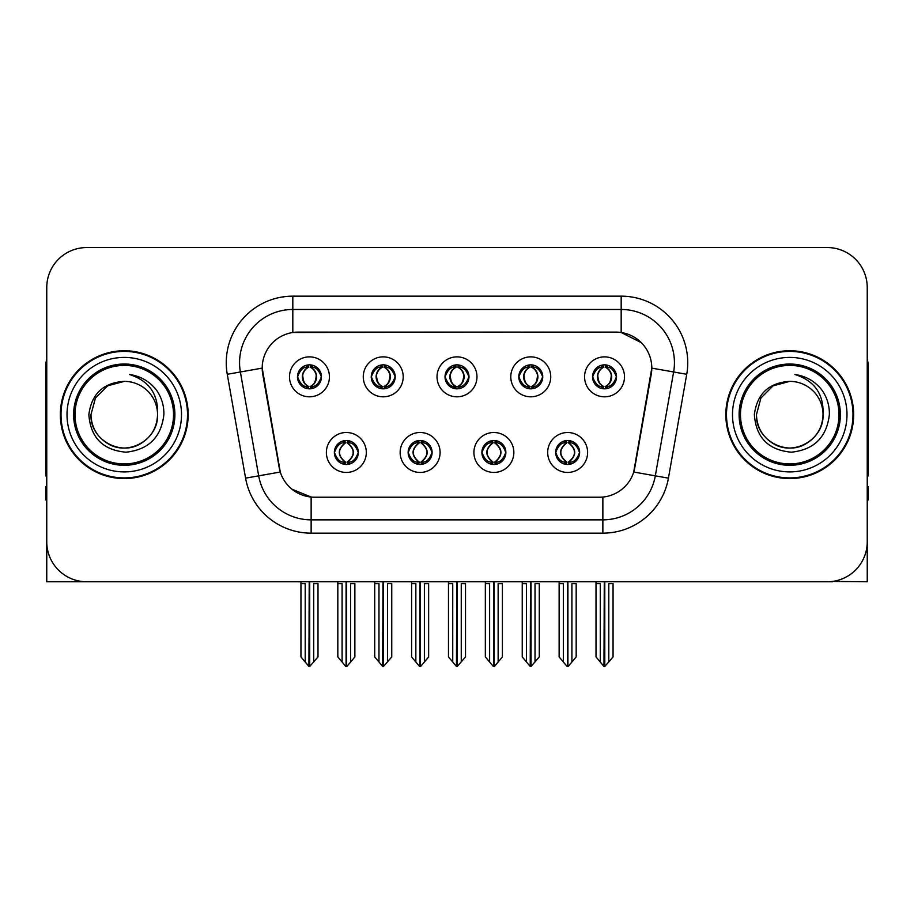 <?xml version="1.0" encoding="UTF-8"?>
<svg xmlns="http://www.w3.org/2000/svg" width="914" height="914" viewBox="0 0 914 914"><rect width="100%" height="100%" fill="white"/><g stroke="black" fill="none" stroke-linecap="round" stroke-linejoin="round"><path stroke-width="1.37" d="M445.015 376.842A11.985 11.985 0 0 0 457 388.827A11.985 11.985 0 0 0 468.985 376.842A11.985 11.985 0 0 0 457 364.857A11.985 11.985 0 0 0 445.015 376.842L445.129 376.842C447.609 383.537 450.716 386.759 454.464 386.519L453.652 388.347M437.029 376.842A19.971 19.971 0 0 0 457 396.813A19.971 19.971 0 0 0 476.971 376.842A19.971 19.971 0 0 0 457 356.871A19.971 19.971 0 0 0 437.029 376.842M481.895 452.476A11.985 11.985 0 0 0 493.88 464.461A11.985 11.985 0 0 0 505.865 452.476A11.985 11.985 0 0 0 493.88 440.491A11.985 11.985 0 0 0 481.895 452.476L482.009 452.476C484.283 458.919 487.391 462.153 491.355 462.153L492.772 462.153C484.843 455.698 484.843 449.242 492.772 442.787L491.355 442.787C487.47 442.707 484.351 445.941 482.009 452.476M473.909 452.476A19.971 19.971 0 0 0 493.88 472.447A19.971 19.971 0 0 0 513.851 452.476A19.971 19.971 0 0 0 493.88 432.505A19.971 19.971 0 0 0 473.909 452.476M518.786 376.842A11.985 11.985 0 0 0 530.76 388.827A11.985 11.985 0 0 0 542.745 376.842A11.985 11.985 0 0 0 530.76 364.857A11.985 11.985 0 0 0 518.786 376.842L518.889 376.842C521.38 383.537 524.487 386.759 528.223 386.519L527.412 388.347M510.789 376.842A19.971 19.971 0 0 0 530.76 396.813A19.971 19.971 0 0 0 550.742 376.842A19.971 19.971 0 0 0 530.76 356.871A19.971 19.971 0 0 0 510.789 376.842M592.546 376.842A11.985 11.985 0 0 0 604.531 388.827A11.985 11.985 0 0 0 616.516 376.842A11.985 11.985 0 0 0 604.531 364.857A11.985 11.985 0 0 0 592.546 376.842L592.66 376.842C595.14 383.537 598.247 386.759 601.995 386.519L601.184 388.347M584.56 376.842A19.971 19.971 0 0 0 604.531 396.813A19.971 19.971 0 0 0 624.502 376.842A19.971 19.971 0 0 0 604.531 356.871A19.971 19.971 0 0 0 584.56 376.842M371.255 376.842A11.985 11.985 0 0 0 383.24 388.827A11.985 11.985 0 0 0 395.214 376.842A11.985 11.985 0 0 0 383.24 364.857A11.985 11.985 0 0 0 371.255 376.842L371.358 376.842C373.849 383.537 376.956 386.759 380.704 386.519L379.881 388.347M363.258 376.842A19.971 19.971 0 0 0 383.24 396.813A19.971 19.971 0 0 0 403.211 376.842A19.971 19.971 0 0 0 383.24 356.871A19.971 19.971 0 0 0 363.258 376.842M297.484 376.842A11.985 11.985 0 0 0 309.469 388.827A11.985 11.985 0 0 0 321.454 376.842A11.985 11.985 0 0 0 309.469 364.857A11.985 11.985 0 0 0 297.484 376.842L297.598 376.842C300.078 383.537 303.185 386.759 306.933 386.519L306.121 388.347M289.498 376.842A19.971 19.971 0 0 0 309.469 396.813A19.971 19.971 0 0 0 329.44 376.842A19.971 19.971 0 0 0 309.469 356.871A19.971 19.971 0 0 0 289.498 376.842M334.364 452.476A11.985 11.985 0 0 0 346.349 464.461A11.985 11.985 0 0 0 358.334 452.476A11.985 11.985 0 0 0 346.349 440.491A11.985 11.985 0 0 0 334.364 452.476L334.478 452.476C336.752 458.919 339.859 462.153 343.824 462.153L345.241 462.153C337.312 455.698 337.312 449.242 345.241 442.787L343.824 442.787C339.939 442.707 336.82 445.941 334.478 452.476M326.378 452.476A19.971 19.971 0 0 0 346.349 472.447A19.971 19.971 0 0 0 366.32 452.476A19.971 19.971 0 0 0 346.349 432.505A19.971 19.971 0 0 0 326.378 452.476M408.135 452.476A11.985 11.985 0 0 0 420.12 464.461A11.985 11.985 0 0 0 432.105 452.476A11.985 11.985 0 0 0 420.12 440.491A11.985 11.985 0 0 0 408.135 452.476L408.25 452.476C410.512 458.919 413.631 462.153 417.584 462.153L419 462.153C411.072 455.698 411.072 449.242 419 442.787L417.584 442.787C413.699 442.707 410.592 445.941 408.25 452.476M400.149 452.476A19.971 19.971 0 0 0 420.12 472.447A19.971 19.971 0 0 0 440.091 452.476A19.971 19.971 0 0 0 420.12 432.505A19.971 19.971 0 0 0 400.149 452.476M555.666 452.476A11.985 11.985 0 0 0 567.651 464.461A11.985 11.985 0 0 0 579.636 452.476A11.985 11.985 0 0 0 567.651 440.491A11.985 11.985 0 0 0 555.666 452.476L555.769 452.476C558.043 458.919 561.162 462.153 565.115 462.153L566.531 462.153C558.603 455.698 558.603 449.242 566.531 442.787L565.115 442.787C561.23 442.707 558.111 445.941 555.769 452.476M547.68 452.476A19.971 19.971 0 0 0 567.651 472.447A19.971 19.971 0 0 0 587.622 452.476A19.971 19.971 0 0 0 567.651 432.505A19.971 19.971 0 0 0 547.68 452.476M262.204 368.056A35.954 35.954 0 0 0 262.752 374.294L279.181 467.5A35.954 35.954 0 0 0 314.587 497.216L599.413 497.216A35.954 35.954 0 0 0 634.819 467.5L651.248 374.294A35.954 35.954 0 0 0 615.853 332.102L298.147 332.102A35.954 35.954 0 0 0 262.204 368.056L262.604 362.732M832.346 581.441L867.237 581.761L867.237 287.499A39.942 39.942 0 0 0 827.284 247.557L86.716 247.557A39.942 39.942 0 0 0 46.763 287.499L46.763 581.761L166.862 581.761M747.138 581.761L832.346 581.761M60.347 414.659A63.911 63.911 0 0 0 124.258 478.57A63.911 63.911 0 0 0 188.17 414.659A63.911 63.911 0 0 0 124.258 350.748A63.911 63.911 0 0 0 60.347 414.659M725.83 414.659A63.911 63.911 0 0 0 789.742 478.57A63.911 63.911 0 0 0 853.653 414.659A63.911 63.911 0 0 0 789.742 350.748A63.911 63.911 0 0 0 725.83 414.659M292.823 296.159L621.177 296.159A66.573 66.573 0 0 1 686.734 374.294L668.42 478.148A66.573 66.573 0 0 1 602.863 533.159L311.137 533.159A66.573 66.573 0 0 1 245.58 478.148L227.266 374.294A66.573 66.573 0 0 1 292.823 296.159L292.823 309.469L621.177 309.469A53.263 53.263 0 0 1 673.629 371.975L655.315 475.84A53.263 53.263 0 0 1 602.863 519.849L311.137 519.849A53.263 53.263 0 0 1 258.685 475.84L240.371 371.975A53.263 53.263 0 0 1 292.823 309.469L292.823 332.502L615.853 332.102L621.177 332.502L641.262 342.636M599.413 497.216L314.587 497.216M311.137 533.159L311.137 497.045L291.954 489.184M686.734 374.294L651.796 368.125L633.71 472.024L668.42 478.148M245.58 478.148L280.29 472.024L262.204 368.125L240.371 371.975A53.263 53.263 0 0 1 239.571 362.732M634.819 467.5L634.602 468.631M279.398 468.631L279.181 467.5M827.284 247.557L86.716 247.557M46.763 287.499L46.763 541.819A39.942 39.942 0 0 0 86.716 581.761L827.284 581.761A39.942 39.942 0 0 0 867.237 541.819L867.237 287.499M569.708 464.278L568.759 462.153L570.176 462.153C574.061 462.244 577.18 459.011 579.522 452.453C577.237 446.009 574.118 442.787 570.176 442.787L570.999 440.971M569.708 440.674L568.759 442.787L570.176 442.787M566.931 462.153L566.931 462.153C558.797 455.698 558.797 449.242 566.931 442.787L566.931 442.787M568.759 442.787L568.759 442.787C576.688 449.242 576.688 455.698 568.759 462.153L568.371 462.153C576.506 455.698 576.506 449.242 568.371 442.787M559.128 581.761L559.128 583.623L563.39 583.623L563.39 662.022L567.103 666.443L568.188 666.443L576.174 656.938L576.174 583.623L571.913 583.623L571.913 662.022M567.914 581.761L567.914 666.443M567.377 666.443L567.377 581.761M559.128 583.623L559.128 656.938L563.39 662.022M596.008 581.761L596.008 583.623L600.269 583.623L600.269 662.022L603.983 666.443L604.268 581.761M604.794 581.761L604.794 666.443L613.054 656.938L613.054 583.623L608.793 583.623L608.793 662.022M596.008 583.623L596.008 656.938L600.269 662.022M602.463 388.644L603.411 386.519L601.995 386.519M602.463 365.04L603.411 367.165L601.995 367.165C598.133 367.097 595.025 370.319 592.66 376.842M616.516 376.842L616.402 376.842C614.094 370.399 610.986 367.177 607.067 367.165L605.651 367.165C609.455 369.199 611.466 372.421 611.695 376.842C611.466 381.264 609.455 384.486 605.651 386.519L607.067 386.519L607.879 388.347M616.402 376.842C614.002 383.423 610.895 386.645 607.067 386.519M603.411 386.519L603.811 386.519C599.904 384.486 597.836 381.264 597.607 376.842C597.836 372.421 599.904 369.199 603.811 367.165C600.978 368.308 598.967 370.935 597.779 375.037C598.11 381.515 600.121 385.342 603.811 386.519L603.411 386.519C599.607 384.486 597.596 381.264 597.368 376.842C597.596 372.421 599.607 369.199 603.411 367.165L603.411 367.165M605.251 386.519C609.158 384.486 611.226 381.264 611.455 376.842C611.226 372.421 609.158 369.199 605.251 367.165L605.251 367.165C608.084 368.308 610.095 370.935 611.283 375.037C610.952 381.515 608.941 385.342 605.239 386.519L606.245 388.701M495.948 464.278L495 462.153L496.416 462.153C500.301 462.244 503.42 459.011 505.75 452.453C503.465 446.009 500.358 442.787 496.416 442.787L497.227 440.971M495.948 440.674L495 442.787L496.416 442.787M493.16 462.153L493.16 462.153C484.751 455.698 484.751 449.242 493.172 442.787C485.026 449.242 485.026 455.698 493.16 462.153L492.178 464.335M492.772 442.787L491.823 440.674M495 442.787L495 442.787C502.929 449.242 502.929 455.698 495 462.153L494.6 462.153C502.734 455.698 502.734 449.242 494.6 442.787L495.594 440.617M495 462.153L494.6 462.153C503.02 455.698 503.02 449.242 494.588 442.787M485.357 581.761L485.357 583.623L489.618 583.623L489.618 662.022L493.332 666.443L494.428 666.443L502.403 656.938L502.403 583.623L498.141 583.623L498.141 662.022M494.154 581.761L494.154 666.443M493.617 666.443L493.617 581.761M485.357 583.623L485.357 656.938L489.618 662.022M422.177 464.278L421.228 462.153L422.645 462.153C426.541 462.244 429.649 459.011 431.991 452.453C429.706 446.009 426.598 442.787 422.645 442.787L423.468 440.971M422.177 440.674L421.228 442.787L422.645 442.787M419.4 462.153L419.4 462.153C410.98 455.698 410.98 449.242 419.412 442.787C411.266 449.242 411.266 455.698 419.4 462.153L418.406 464.335M419 442.787L418.052 440.674M421.228 442.787L421.228 442.787C429.157 449.242 429.157 455.698 421.228 462.153L420.84 462.153C428.974 455.698 428.974 449.242 420.84 442.787L421.822 440.617M421.228 462.153L420.84 462.153C429.249 455.698 429.249 449.242 420.828 442.787M411.597 581.761L411.597 583.623L415.859 583.623L415.859 662.022L419.572 666.443L420.668 666.443L428.643 656.938L428.643 583.623L424.382 583.623L424.382 662.022M420.383 581.761L420.383 666.443M419.846 666.443L419.846 581.761M411.597 583.623L411.597 656.938L415.859 662.022M348.417 464.278L347.469 462.153L348.885 462.153C352.77 462.244 355.889 459.011 358.231 452.453C355.946 446.009 352.827 442.787 348.885 442.787L349.696 440.971M348.417 440.674L347.469 442.787L348.885 442.787M345.629 462.153L345.629 462.153C337.495 455.698 337.495 449.242 345.629 442.787L345.629 442.787M347.469 442.787L347.469 442.787C355.397 449.242 355.397 455.698 347.469 462.153L347.069 462.153C355.203 455.698 355.203 449.242 347.069 442.787M337.826 581.761L337.826 583.623L342.087 583.623L342.087 662.022L345.812 666.443L346.897 666.443L354.872 656.938L354.872 583.623L350.61 583.623L350.61 662.022M346.623 581.761L346.623 666.443M346.086 666.443L346.086 581.761M337.826 583.623L337.826 656.938L342.087 662.022M522.248 581.761L522.248 583.623L526.51 583.623L526.51 662.022L530.223 666.443L530.497 581.761M531.034 581.761L531.034 666.443L539.283 656.938L539.283 583.623L535.021 583.623L535.021 662.022M522.248 583.623L522.248 656.938L526.51 662.022M528.703 388.644L529.652 386.519L528.223 386.519M528.703 365.04L529.652 367.165L528.223 367.165C524.373 367.097 521.254 370.319 518.889 376.842M542.745 376.842L542.642 376.842C540.334 370.399 537.215 367.177 533.296 367.165L531.879 367.165C535.684 369.199 537.706 372.421 537.923 376.842C537.706 381.264 535.684 384.486 531.879 386.519L533.296 386.519L534.119 388.347M542.642 376.842C540.243 383.423 537.124 386.645 533.296 386.519M529.652 386.519L530.04 386.519C526.133 384.486 524.076 381.264 523.836 376.842C524.076 372.421 526.133 369.199 530.04 367.165C527.207 368.308 525.196 370.935 524.019 375.037C524.35 381.515 526.361 385.342 530.051 386.519L529.652 386.519C525.847 384.486 523.825 381.264 523.608 376.842C523.825 372.421 525.847 369.199 529.652 367.165L529.652 367.165M531.491 386.519C535.387 384.486 537.455 381.264 537.683 376.842C537.455 372.421 535.387 369.199 531.491 367.165L531.491 367.165C534.313 368.308 536.335 370.935 537.512 375.037C537.181 381.515 535.17 385.342 531.48 386.519L532.474 388.701M448.477 581.761L448.477 583.623L452.738 583.623L452.738 662.022L456.452 666.443L456.737 581.761M457.263 581.761L457.263 666.443L465.523 656.938L465.523 583.623L461.262 583.623L461.262 662.022M448.477 583.623L448.477 656.938L452.738 662.022M454.932 388.644L455.88 386.519L454.464 386.519M454.932 365.04L455.88 367.165L454.464 367.165C450.602 367.097 447.494 370.319 445.129 376.842M468.985 376.842L468.871 376.842C466.563 370.399 463.455 367.177 459.536 367.165L458.12 367.165C461.924 369.199 463.935 372.421 464.163 376.842C463.935 381.264 461.924 384.486 458.12 386.519L459.536 386.519L460.348 388.347M468.871 376.842C466.471 383.423 463.364 386.645 459.536 386.519M455.88 367.165C452.076 369.199 450.065 372.421 449.837 376.842C450.065 381.264 452.076 384.486 455.88 386.519L456.28 386.519C452.373 384.486 450.305 381.264 450.076 376.842C450.305 372.421 452.373 369.199 456.28 367.165L456.28 367.165M457.72 367.165L457.72 367.165C461.627 369.199 463.695 372.421 463.924 376.842C463.695 381.264 461.627 384.486 457.72 386.519L457.72 386.519M374.717 581.761L374.717 583.623L378.979 583.623L378.979 662.022L382.692 666.443L382.966 581.761M383.503 581.761L383.503 666.443L391.752 656.938L391.752 583.623L387.49 583.623L387.49 662.022M374.717 583.623L374.717 656.938L378.979 662.022M381.172 388.644L382.121 386.519L380.704 386.519M381.172 365.04L382.121 367.165L380.704 367.165C376.842 367.097 373.723 370.319 371.358 376.842M395.214 376.842L395.111 376.842C392.803 370.399 389.684 367.177 385.777 367.165L384.348 367.165C388.153 369.199 390.175 372.421 390.392 376.842C390.175 381.264 388.153 384.486 384.348 386.519L385.777 386.519L386.588 388.347M395.111 376.842C392.712 383.423 389.593 386.645 385.777 386.519M382.121 386.519L382.509 386.519C378.613 384.486 376.545 381.264 376.317 376.842C376.545 372.421 378.613 369.199 382.509 367.165C379.687 368.308 377.665 370.935 376.488 375.037C376.819 381.515 378.83 385.342 382.52 386.519L382.121 386.519C378.316 384.486 376.294 381.264 376.077 376.842C376.294 372.421 378.316 369.199 382.121 367.165L382.121 367.165M383.96 386.519C387.867 384.486 389.924 381.264 390.164 376.842C389.924 372.421 387.867 369.199 383.96 367.165L383.96 367.165C386.793 368.308 388.804 370.935 389.981 375.037C389.65 381.515 387.639 385.342 383.949 386.519L384.943 388.701M300.946 581.761L300.946 583.623L305.207 583.623L305.207 662.022L308.921 666.443L309.206 581.761M309.732 581.761L309.732 666.443L317.992 656.938L317.992 583.623L313.731 583.623L313.731 662.022M300.946 583.623L300.946 656.938L305.207 662.022M307.401 388.644L308.349 386.519L306.933 386.519M307.401 365.04L308.349 367.165L306.933 367.165C303.071 367.097 299.963 370.319 297.598 376.842M321.454 376.842L321.34 376.842C319.032 370.399 315.924 367.177 312.005 367.165L310.589 367.165C314.393 369.199 316.404 372.421 316.632 376.842C316.404 381.264 314.393 384.486 310.589 386.519L312.005 386.519L312.817 388.347M321.34 376.842C318.94 383.423 315.833 386.645 312.005 386.519M308.349 386.519L308.749 386.519C304.842 384.486 302.774 381.264 302.545 376.842C302.774 372.421 304.842 369.199 308.749 367.165C305.916 368.308 303.905 370.935 302.717 375.037C303.048 381.515 305.059 385.342 308.761 386.519L308.349 386.519C304.545 384.486 302.534 381.264 302.306 376.842C302.534 372.421 304.545 369.199 308.349 367.165L308.349 367.165M310.189 386.519C314.096 384.486 316.164 381.264 316.393 376.842C316.164 372.421 314.096 369.199 310.189 367.165L310.189 367.165C313.022 368.308 315.033 370.935 316.221 375.037C315.89 381.515 313.879 385.342 310.189 386.519L311.183 388.701M46.763 499.878L45.7 499.878L45.7 486.556L46.763 486.556M46.763 475.84A26.632 26.632 0 0 0 45.7 475.908L45.7 366.72A26.632 26.632 0 0 1 46.763 359.271M867.237 486.556L868.3 486.556L868.3 499.878L867.237 499.878M867.237 359.271A26.632 26.632 0 0 1 868.3 366.72L868.3 475.908A26.632 26.632 0 0 0 867.237 475.84M173.523 414.659A49.265 49.265 0 0 1 124.258 463.924A49.265 49.265 0 0 1 74.994 414.659A49.265 49.265 0 0 1 124.258 365.394A49.265 49.265 0 0 1 173.523 414.659M88.864 414.659C90.577 437.623 102.928 450.145 125.915 452.19C148.525 449.802 161.184 437.292 163.88 414.659C164.086 405.759 161.652 397.624 156.58 390.267C149.633 381.344 140.573 376.088 129.422 374.489C149.085 380.795 158.465 394.174 157.551 414.659C157.094 427.215 151.553 436.823 140.905 443.484C120.157 456.772 89.835 439.268 90.966 414.659L95.433 398.013L107.612 385.834L124.258 381.367C103.328 382.738 91.526 393.843 88.864 414.659M61.01 414.659A63.249 63.249 0 0 1 124.258 351.41A63.249 63.249 0 0 1 187.507 414.659A63.249 63.249 0 0 1 124.258 477.908A63.249 63.249 0 0 1 61.01 414.659M157.551 414.659C158.682 439.268 128.36 456.772 107.612 443.484C96.964 436.823 91.423 427.215 90.966 414.659L95.433 398.013L107.612 385.834L124.258 381.367L107.612 385.834L95.433 398.013L90.966 414.659L95.433 398.013L107.612 385.834L124.258 381.367A33.292 33.292 0 0 1 157.551 414.659C157.094 427.215 151.553 436.823 140.905 443.484C120.157 456.772 89.835 439.268 90.966 414.659L95.433 398.013L107.612 385.834M839.006 414.659A49.265 49.265 0 0 1 789.742 463.924A49.265 49.265 0 0 1 740.477 414.659A49.265 49.265 0 0 1 789.742 365.394A49.265 49.265 0 0 1 839.006 414.659M754.347 414.659C756.061 437.623 768.411 450.145 791.398 452.19C814.008 449.802 826.667 437.292 829.364 414.659C829.569 405.759 827.136 397.624 822.063 390.267C815.117 381.344 806.057 376.088 794.906 374.489C814.568 380.795 823.948 394.174 823.034 414.659C822.577 427.215 817.036 436.823 806.388 443.484C785.64 456.772 755.318 439.268 756.449 414.659L760.916 398.013L773.095 385.834L789.742 381.367C768.811 382.738 757.009 393.843 754.347 414.659M726.493 414.659A63.249 63.249 0 0 1 789.742 351.41A63.249 63.249 0 0 1 852.991 414.659A63.249 63.249 0 0 1 789.742 477.908A63.249 63.249 0 0 1 726.493 414.659M823.034 414.659C824.165 439.268 793.843 456.772 773.095 443.484C762.447 436.823 756.906 427.215 756.449 414.659L760.916 398.013L773.095 385.834L789.742 381.367L773.095 385.834L760.916 398.013L756.449 414.659L760.916 398.013L773.095 385.834L789.742 381.367A33.292 33.292 0 0 1 823.034 414.659C822.577 427.215 817.036 436.823 806.388 443.484C785.64 456.772 755.318 439.268 756.449 414.659M621.177 296.159L621.177 332.502M602.863 497.045L602.863 533.159M227.266 374.294L240.371 371.975M565.115 462.153L564.304 463.981M565.583 464.278L566.531 462.153M565.115 442.787L564.304 440.971M565.583 440.674L566.531 442.787M570.176 462.153L570.999 463.981M601.995 367.165L601.184 365.337M607.067 367.165L607.879 365.337M606.599 365.04L605.651 367.165M606.599 388.644L605.651 386.519M491.355 462.153L490.532 463.981M491.823 464.278L492.772 462.153M491.355 442.787L490.532 440.971M496.416 462.153L497.227 463.981M417.584 462.153L416.773 463.981M418.052 464.278L419 462.153M417.584 442.787L416.773 440.971M422.645 462.153L423.468 463.981M343.824 462.153L343.001 463.981M344.292 464.278L345.241 462.153M343.824 442.787L343.001 440.971M344.292 440.674L345.241 442.787M348.885 462.153L349.696 463.981M528.223 367.165L527.412 365.337M533.296 367.165L534.119 365.337M532.828 365.04L531.879 367.165M532.828 388.644L531.879 386.519M454.464 367.165L453.652 365.337M459.536 367.165L460.348 365.337M459.068 365.04L458.12 367.165M459.068 388.644L458.12 386.519M380.704 367.165L379.881 365.337M385.777 367.165L386.588 365.337M385.297 365.04L384.348 367.165M385.297 388.644L384.348 386.519M306.933 367.165L306.121 365.337M312.005 367.165L312.817 365.337M311.537 365.04L310.589 367.165M311.537 388.644L310.589 386.519M174.894 414.659A50.636 50.636 0 0 1 124.258 465.295A50.636 50.636 0 0 1 73.623 414.659A50.636 50.636 0 0 1 124.258 364.023A50.636 50.636 0 0 1 174.894 414.659M67.008 414.659A57.251 57.251 0 0 1 124.258 357.408A57.251 57.251 0 0 1 181.509 414.659A57.251 57.251 0 0 1 124.258 471.91A57.251 57.251 0 0 1 67.008 414.659M840.377 414.659A50.636 50.636 0 0 1 789.742 465.295A50.636 50.636 0 0 1 739.106 414.659A50.636 50.636 0 0 1 789.742 364.023A50.636 50.636 0 0 1 840.377 414.659M732.491 414.659A57.251 57.251 0 0 1 789.742 357.408A57.251 57.251 0 0 1 846.992 414.659A57.251 57.251 0 0 1 789.742 471.91A57.251 57.251 0 0 1 732.491 414.659M565.937 464.335L566.943 462.153C558.511 455.698 558.511 449.242 566.943 442.787L565.937 440.617M569.353 440.617L568.359 442.787C576.78 449.242 576.78 455.698 568.359 462.153L569.353 464.335M602.817 388.701L603.811 386.519M602.817 364.983L603.811 367.165M606.245 364.983L605.239 367.165M492.178 440.617L493.172 442.787M495.594 464.335L494.588 462.153M418.406 440.617L419.412 442.787M421.822 464.335L420.828 462.153M344.647 464.335L345.641 462.153C337.22 455.698 337.22 449.242 345.641 442.787L344.647 440.617M348.063 440.617L347.057 442.787C355.489 449.242 355.489 455.698 347.057 462.153L348.063 464.335M529.057 388.701L530.051 386.519M529.057 364.983L530.051 367.165M532.474 364.983L531.48 367.165M455.286 388.701L456.292 386.519C452.59 385.342 450.579 381.515 450.248 375.037C451.436 370.935 453.447 368.308 456.292 367.165L455.286 364.983M458.714 364.983L457.708 367.165C460.553 368.308 462.564 370.935 463.752 375.037C463.421 381.515 461.41 385.342 457.708 386.519L458.714 388.701M381.526 388.701L382.52 386.519M381.526 364.983L382.52 367.165M384.943 364.983L383.949 367.165M307.755 388.701L308.761 386.519M307.755 364.983L308.761 367.165M311.183 364.983L310.189 367.165"/></g></svg>
